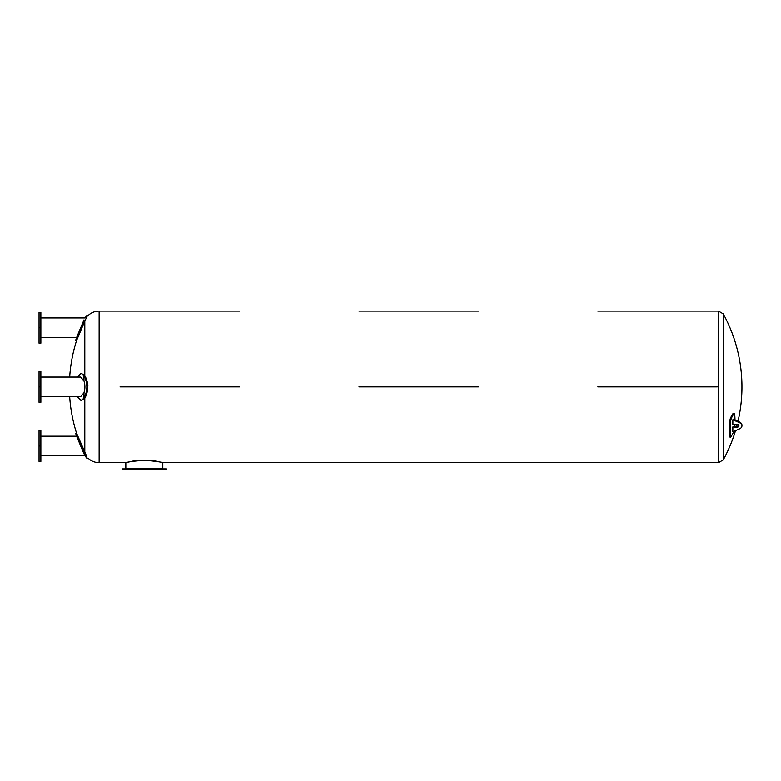 <?xml version="1.0" encoding="UTF-8"?>
<svg xmlns="http://www.w3.org/2000/svg" width="781" height="781" viewBox="0 0 781 781"><rect width="100%" height="100%" fill="white"/><g stroke="black" fill="none" stroke-linecap="round" stroke-linejoin="round"><path stroke-width="1.17" d="M736.795 426.651L733.017 426.651A152.891 108.11 180 0 1 732.851 426.943L736.795 427.295L736.795 426.651A2.118 1.503 180 0 0 738.865 425.479M733.691 431.737L733.388 432.371A152.373 107.739 180 0 1 731.27 436.296C730.508 437.516 730.147 437.467 730.196 436.179A152.773 100.915 -151.6 0 0 730.196 422.97L731.27 418.294A152.373 107.739 0 0 0 733.388 414.369L734.296 413.5L734.736 414.565A152.773 100.915 28.4 0 1 734.989 419.856M730.401 437.184L730.196 436.179L729.337 435.944L729.552 436.95L730.401 437.184M734.95 424.298A152.773 100.915 28.4 0 1 734.823 426.651M734.296 413.5L733.447 413.266L732.539 414.135A151.455 107.095 180 0 1 730.42 418.06L729.337 422.746A151.856 100.31 28.4 0 1 729.337 435.944M736.795 427.295A2.118 1.503 -0 0 0 738.914 425.801A2.118 1.503 -0 0 0 736.795 424.298L732.851 424.298L732.851 419.797L739.714 422.794A5.155 3.641 -0 0 1 741.95 425.801A5.155 3.641 -0 0 1 739.714 428.798L732.851 431.795L732.851 427.295M741.93 425.479A5.155 3.641 180 0 0 741.95 425.157A5.155 3.641 180 0 0 739.714 422.15L733.554 419.153L732.851 419.797M733.554 419.797L733.554 419.153M122.51 468.922L166.158 468.922L166.158 469.889L122.51 469.889L122.51 468.922M239.513 386.888L120.079 386.888L239.513 386.888M158.27 461.698C143.811 457.529 114.153 465.085 130.076 461.756C144.436 457.461 175.061 465.173 158.27 461.698M597.826 311.111L718.53 311.111L718.53 462.674L162.819 462.674L162.819 468.434L125.839 468.434L125.839 462.674L99.138 462.674L99.138 311.111L120.079 311.111L101.891 311.111M358.948 386.888L478.392 386.888L358.948 386.888M239.513 311.111L120.079 311.111M597.826 386.888L717.261 386.888L597.826 386.888M738.006 421.32A151.934 151.934 0 0 0 741.94 388.723L741.94 385.062A151.934 151.934 0 0 0 723.284 313.923L723.284 459.863A151.934 151.934 0 0 0 735.448 430.878M81.449 373.298L83.987 375.602L81.019 373.25L84.807 375.524C88.8 383.1 88.8 390.685 84.807 398.261L86.203 395.459M87.931 385.863L87.628 383.188M84.817 321.011L86.203 318.257M86.681 317.476L87.101 316.852M87.941 315.709L87.96 315.68C91.084 312.693 94.813 311.17 99.138 311.111M84.807 321.03C88.8 313.933 88.8 313.933 84.807 321.03L76.577 340.575L84.807 321.03L84.807 375.524M77.339 396.709L81.019 400.536L84.807 398.261L84.807 452.755C88.8 459.853 88.8 459.853 84.807 452.755L76.577 433.211L86.681 456.309M84.748 377.047L85.275 378.248M83.938 398.261L81.449 400.487M40.866 377.077L80.658 377.077L83.987 381.011C85.227 384.935 85.227 388.86 83.987 392.775L84.69 389.875M81.019 400.536L83.987 398.183C87.833 390.666 87.833 383.139 83.987 375.602L83.948 380.884M83.547 379.849L83.284 379.293M83.987 453.868L76.606 436.208L83.987 453.868C85.227 456.455 85.227 456.455 83.987 453.868C85.227 456.455 85.227 456.455 83.987 453.868L83.987 453.175C87.833 460.165 87.833 460.165 83.987 453.165L83.372 451.701M83.987 398.183L83.987 392.775L80.658 396.709L40.866 396.709L69.685 396.709A152.354 152.354 0 0 0 76.577 433.211L75.718 433.514L78.656 440.513M40.866 455.821L84.944 455.821L87.013 458.447L87.96 458.105C91.084 461.093 94.813 462.616 99.138 462.674M40.866 446L40.866 430.575L39.05 430.575L39.05 461.434L40.866 461.434L40.866 446L39.05 446M81.019 373.25L77.339 377.077M40.866 386.888L40.866 371.463L39.05 371.463L39.05 402.322L40.866 402.322L40.866 386.888L39.05 386.888M83.938 320.727L83.987 320.61C87.833 313.62 87.833 313.62 83.987 320.61L83.372 322.084M40.866 317.965L84.944 317.965L87.013 315.339L87.96 315.68M78.656 333.272L75.718 340.272L76.577 340.575A152.354 152.354 0 0 0 69.685 377.077M83.987 320.61L75.718 340.272L83.987 319.917C85.227 317.33 85.227 317.33 83.987 319.917C85.227 317.33 85.227 317.33 83.987 319.917L76.606 337.577L83.987 319.917M39.05 327.786L39.05 343.21L40.866 343.21L40.866 312.351L39.05 312.351L39.05 327.786L40.866 327.786M730.196 422.97L729.337 422.746M731.27 418.294L730.42 418.06M733.388 414.369L732.539 414.135M739.714 422.15L739.714 422.794M741.95 425.801L741.95 425.157M478.392 311.111L358.948 311.111M718.53 311.111L723.284 313.923M718.53 462.674L723.284 459.863M736.659 426.651A151.934 151.934 0 0 0 737.264 424.337M75.718 433.514A153.261 153.261 0 0 0 76.597 436.188L40.866 436.188M40.866 337.597L76.597 337.597A153.261 153.261 0 0 0 75.718 340.272"/></g></svg>
